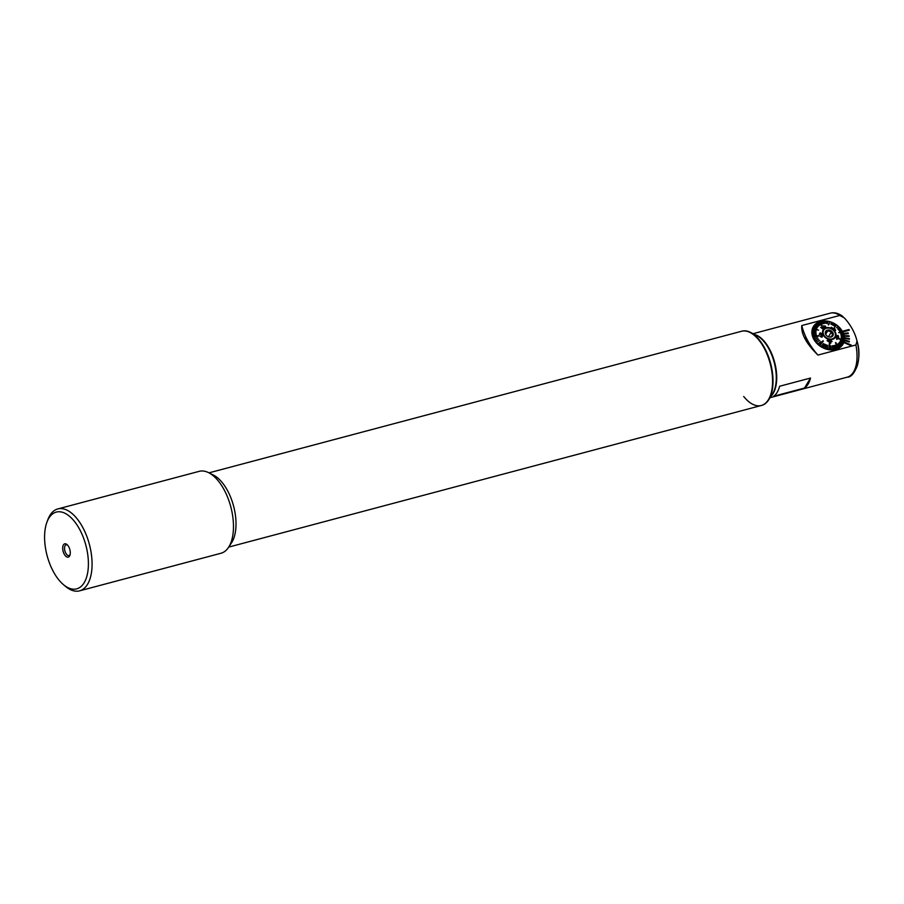 <?xml version="1.0" encoding="UTF-8"?>
<svg xmlns="http://www.w3.org/2000/svg" width="904" height="904" viewBox="0 0 904 904"><rect width="100%" height="100%" fill="white"/><g stroke="black" fill="none" stroke-linecap="round" stroke-linejoin="round"><path stroke-width="1.36" d="M67.551 545.055A5.56 2.814 -104.9 0 0 66.173 544.807A5.56 2.814 -104.9 0 0 65.789 553.18A5.56 2.814 -104.9 0 0 69.032 555.553A5.56 2.814 -104.9 0 0 70.094 554.649M64.252 554.186A6.882 3.48 -104.9 0 0 69.89 555.35A6.882 3.48 -104.9 0 0 68.738 546.762A6.882 3.48 -104.9 0 0 67.02 544.558A6.882 3.48 -104.9 0 0 62.975 545.959A6.882 3.48 -104.9 0 0 64.252 554.186M79.462 529.032A39.731 20.069 -104.9 0 0 46.872 522.354A39.731 20.069 -104.9 0 0 53.528 571.916A39.731 20.069 -104.9 0 0 63.427 584.628A39.731 20.069 -104.9 0 0 86.784 576.537A39.731 20.069 -104.9 0 0 79.462 529.032M63.427 584.628L65.427 586.323A42.375 21.402 -104.9 0 0 79.597 590.843A42.375 21.402 -104.9 0 0 82.535 527.021A42.375 21.402 -104.9 0 0 57.811 508.929A42.375 21.402 -104.9 0 0 47.776 519.89L46.872 522.354M79.597 590.843L220.994 553.248A42.375 21.402 -104.9 0 0 228.509 547.406A42.375 21.402 -104.9 0 0 223.932 489.426A42.375 21.402 -104.9 0 0 208.643 472.679A42.375 21.402 -104.9 0 0 199.219 471.334L57.811 508.929M228.509 547.406L231.514 542.852A38.409 19.391 -104.9 0 0 227.367 490.307A38.409 19.391 -104.9 0 0 213.513 475.131L208.643 472.679M743.698 396.472A38.409 19.391 -104.9 0 0 761.258 405.5A38.409 19.391 -104.9 0 0 763.925 347.656A38.409 19.391 -104.9 0 0 741.529 331.271L208.982 472.848M843.116 332.853A17.018 13.21 -148.8 0 0 842.471 331.542L839.793 331.757L842.471 331.542A17.221 13.357 -148.8 0 1 842.517 331.61A17.221 13.357 -148.8 0 1 842.686 331.937L849.308 330.186L848.969 329.531L842.347 331.282M844.257 336.887L841.161 335.949L844.257 336.887A17.018 13.21 31.2 0 0 844.189 336.435A17.018 13.21 -148.8 0 0 843.895 335.101L840.889 334.548L843.895 335.101A17.018 13.21 31.2 0 0 843.782 334.638A17.018 13.21 -148.8 0 0 843.308 333.305A17.018 13.21 31.2 0 0 843.229 333.067A17.018 13.21 31.2 0 0 843.127 332.853L838.618 332.582L843.308 333.305A17.221 13.357 -148.8 0 1 843.364 333.44L843.375 333.429A17.221 13.357 -148.8 0 1 843.624 334.096L843.613 334.107A17.221 13.357 -148.8 0 1 844.053 335.621L844.053 335.621A17.221 13.357 -148.8 0 1 844.212 336.277L844.2 336.288A17.221 13.357 -148.8 0 1 844.392 337.791L844.404 337.78A17.221 13.357 -148.8 0 1 844.426 338.435L844.415 338.446A17.221 13.357 -148.8 0 1 844.359 339.915L844.359 339.915A17.221 13.357 -148.8 0 1 844.279 340.537L844.268 340.548A17.221 13.357 -148.8 0 1 843.952 341.938L843.952 341.938A17.221 13.357 -148.8 0 1 843.76 342.514L843.748 342.526A17.221 13.357 -148.8 0 1 842.878 344.356A17.221 13.357 -148.8 0 1 828.561 349.656A17.221 13.357 -148.8 0 1 813.781 339.26A17.221 13.357 -148.8 0 1 813.419 326.536A17.221 13.357 -148.8 0 1 823.069 321.022L824.527 323.485L823.058 321.022A17.018 13.21 -148.8 0 0 821.668 321.225A17.018 13.21 31.2 0 0 821.205 321.304L823.081 323.711L821.194 321.327A17.018 13.21 -148.8 0 0 819.883 321.688M754.75 334.57A33.109 16.724 75.1 0 1 773.824 359.464A33.109 16.724 75.1 0 1 773.191 393.398A33.109 16.724 75.1 0 1 771.101 396.076M844.359 317.903C850.754 325.011 854.969 332.706 857.015 341.011L855.896 344.966L817.928 355.069C806.357 343.712 800.967 333.87 801.78 325.553L839.737 315.462L844.359 317.903M805.487 339.395C807.758 342.65 808.436 343.068 807.509 340.65C805.306 337.361 804.628 336.932 805.487 339.395L805.023 337.723M808.029 342.288L807.509 340.65M810.526 378.041L779.598 386.257A33.109 16.724 75.1 0 1 777.169 392.336A33.109 16.724 75.1 0 1 773.553 396.268L804.481 388.042L810.526 378.041A33.109 16.724 75.1 0 1 808.097 384.11A33.109 16.724 75.1 0 1 804.481 388.042M801.78 325.553A68.862 53.438 31.2 0 0 817.928 355.069M851.014 345.644L843.76 342.514L851.003 345.667L851.206 345.057L843.952 341.927M848.347 333.576L843.624 334.096L848.336 333.587L848.099 332.909L843.375 333.429M849.127 336.435L844.212 336.277L849.116 336.446L848.992 335.757L844.065 335.61M844.415 338.446L849.421 339.271L849.41 338.604L844.404 337.78M849.251 342.006L844.279 340.537L849.251 342.017L849.342 341.373L844.359 339.904M849.319 330.175L842.686 331.937M844.426 338.435L849.432 339.26M835.104 332.819A6.554 5.085 -148.8 0 1 834.9 336.943A6.554 5.085 -148.8 0 1 829.036 338.876A6.554 5.085 -148.8 0 1 823.487 334.277A6.554 5.085 -148.8 0 1 823.68 330.163A6.554 5.085 -148.8 0 1 829.544 328.22A6.554 5.085 -148.8 0 1 835.104 332.819M830.313 337.135L832.618 335.169L831.364 331.971L827.793 330.751L825.499 332.717L825.838 334.785M825.533 334.028A4.237 3.288 -148.8 0 1 825.533 334.005A4.237 3.288 -148.8 0 1 827.906 330.017A4.237 3.288 -148.8 0 1 833.047 333.079A4.237 3.288 -148.8 0 1 830.629 337.09A4.237 3.288 -148.8 0 1 825.533 334.028M825.668 334.265L827.793 330.751M828.448 336.785L831.364 331.971M836.72 336.864L837.85 335.813L836.708 336.898L836.878 338.921L838.031 337.825L837.85 335.813L838.042 337.78M838.087 339.011L838.471 338.107L836.697 339.407L838.471 338.119L838.641 336.265L837.974 335.384L836.279 336.559L836.697 339.407L836.652 335.678M839.183 338.356L843.895 341.61A17.018 13.21 31.2 0 1 843.839 341.814A17.018 13.21 31.2 0 1 843.771 342.006L843.771 342.028A17.018 13.21 -148.8 0 1 843.308 343.17L840.426 340.774M812.752 328.491L812.741 328.514A17.018 13.21 31.2 0 0 812.685 328.694A17.018 13.21 31.2 0 0 812.628 328.886L818.572 330.129L812.752 328.491A17.018 13.21 -148.8 0 1 813.216 327.35L816.866 328.457L813.216 327.35A17.018 13.21 31.2 0 1 813.408 326.966L813.397 326.977A17.018 13.21 -148.8 0 1 813.69 326.457A17.018 13.21 -148.8 0 1 814.052 325.915L817.51 327.327L814.052 325.915A17.018 13.21 31.2 0 1 814.301 325.564A17.018 13.21 -148.8 0 1 815.103 324.626L818.629 326.028L815.103 324.626M843.104 343.554L840.245 341.147L843.104 343.554A17.018 13.21 -148.8 0 1 842.81 344.074L842.121 345.215A17.018 13.21 -148.8 0 1 841.409 346.243M842.81 344.074A17.018 13.21 -148.8 0 1 842.46 344.616L839.545 342.221L842.223 344.944A17.018 13.21 31.2 0 0 842.471 344.605M839.545 342.232L842.223 344.955A17.018 13.21 -148.8 0 1 841.398 345.904L838.663 343.204L841.115 346.187A17.018 13.21 31.2 0 0 841.409 345.893M838.663 343.204L841.104 346.198A17.018 13.21 -148.8 0 1 840.144 347.023L837.646 344.028L839.793 347.272A17.018 13.21 31.2 0 0 840.144 347.012M837.646 344.028L839.793 347.272A17.018 13.21 -148.8 0 1 838.686 347.961L835.804 342.548L838.302 348.164A17.018 13.21 31.2 0 0 838.505 348.04A17.018 13.21 31.2 0 0 838.697 347.938M835.42 342.752L838.302 348.164A17.018 13.21 -148.8 0 1 837.07 348.695L835.59 345.091L836.641 348.842A17.018 13.21 31.2 0 0 837.081 348.673M835.172 345.238L836.641 348.842A17.018 13.21 -148.8 0 1 835.319 349.215L834.222 345.509L834.867 349.294A17.018 13.21 31.2 0 0 835.319 349.193M833.759 345.622L834.855 349.306A17.018 13.21 -148.8 0 1 833.443 349.509L832.765 345.746L832.979 349.543A17.018 13.21 31.2 0 0 833.454 349.498M832.279 345.803L832.968 349.554A17.018 13.21 -148.8 0 1 831.499 349.588L830.753 345.803L831.002 349.577A17.018 13.21 31.2 0 0 831.51 349.577M830.753 345.803L831.002 349.577A17.018 13.21 -148.8 0 1 829.499 349.441L829.782 343.576L829.002 349.351A17.018 13.21 31.2 0 0 829.25 349.396A17.018 13.21 31.2 0 0 829.51 349.43M829.002 349.351L829.002 349.373A17.018 13.21 -148.8 0 1 827.476 349.068L827.601 345.294L826.979 348.944A17.018 13.21 31.2 0 0 827.488 349.057M827.601 345.294L826.979 348.944A17.018 13.21 -148.8 0 1 825.465 348.481L826.527 344.966L824.979 348.3A17.018 13.21 -148.8 0 1 823.51 347.678L824.99 344.345L823.035 347.441A17.018 13.21 31.2 0 0 823.51 347.667M826.041 344.786L824.99 348.289A17.018 13.21 31.2 0 0 825.476 348.458M823.035 347.441L823.024 347.452A17.018 13.21 -148.8 0 1 821.612 346.684L823.51 343.565L821.612 346.684A17.018 13.21 31.2 0 1 821.171 346.39L821.16 346.413A17.018 13.21 -148.8 0 1 819.838 345.509L822.99 340.718L819.419 345.181A17.018 13.21 31.2 0 0 819.634 345.339A17.018 13.21 31.2 0 0 819.838 345.497L823.408 341.034M819.419 345.181L819.408 345.192A17.018 13.21 -148.8 0 1 818.176 344.175L820.821 341.61L818.176 344.175M820.821 341.61L817.792 343.825A17.018 13.21 31.2 0 0 818.188 344.164M817.792 343.825A17.018 13.21 -148.8 0 1 816.685 342.695L816.685 342.695A17.018 13.21 31.2 0 1 816.357 342.3L816.346 342.311A17.018 13.21 -148.8 0 1 815.374 341.102L818.617 339.215L815.374 341.102M818.617 339.215L815.08 340.695A17.018 13.21 31.2 0 0 815.385 341.091M815.08 340.695A17.018 13.21 -148.8 0 1 814.267 339.418L817.747 337.904L814.267 339.418A17.018 13.21 31.2 0 1 814.041 338.977L814.029 338.989A17.018 13.21 -148.8 0 1 813.385 337.667L818.945 335.452L813.216 337.215A17.018 13.21 31.2 0 0 813.295 337.429A17.018 13.21 31.2 0 0 813.397 337.655L819.114 335.904M813.216 337.215L813.204 337.226A17.018 13.21 -148.8 0 1 812.73 335.881L816.527 335.135L812.73 335.881M816.527 335.135L812.617 335.418A17.018 13.21 31.2 0 0 812.741 335.859M812.617 335.418L812.606 335.429A17.018 13.21 -148.8 0 1 812.323 334.084L816.199 333.723L812.323 334.084M816.199 333.723L812.278 333.621A17.018 13.21 31.2 0 0 812.334 334.062M812.278 333.621L812.267 333.632A17.018 13.21 -148.8 0 1 812.165 332.299L816.075 332.333L812.165 332.299A17.018 13.21 31.2 0 1 812.176 331.847L812.165 331.87A17.018 13.21 -148.8 0 1 812.267 330.57L816.142 330.977L812.267 330.57M816.142 330.977L812.334 330.152A17.018 13.21 31.2 0 0 812.278 330.548M812.334 330.152A17.018 13.21 -148.8 0 1 812.617 328.909L818.561 330.141M823.228 331A6.622 5.141 -148.8 0 1 823.623 330.129A6.622 5.141 -148.8 0 1 831.409 328.853A6.622 5.141 -148.8 0 1 835.352 336.107A6.622 5.141 -148.8 0 1 834.957 336.977A6.622 5.141 -148.8 0 1 827.171 338.254A6.622 5.141 -148.8 0 1 823.228 331M834.347 327.451L836.686 325.011A17.018 13.21 31.2 0 1 836.901 325.169A17.018 13.21 31.2 0 1 837.104 325.327A17.018 13.21 -148.8 0 1 838.324 326.355L836.482 327.621L838.709 326.717A17.018 13.21 -148.8 0 1 839.816 327.824L837.658 328.773M828.471 324.977L827.522 321.146A17.018 13.21 31.2 0 0 827.273 321.112A17.018 13.21 31.2 0 0 827.024 321.078L828.471 324.977L827.013 321.089A17.018 13.21 -148.8 0 0 825.521 320.965M821.951 325.926L817.826 322.581L821.939 325.937M822.335 325.722L818.222 322.355A17.018 13.21 31.2 0 0 818.018 322.457A17.018 13.21 31.2 0 0 817.826 322.558L817.826 322.581A17.018 13.21 -148.8 0 0 816.73 323.248A17.018 13.21 31.2 0 0 816.38 323.496L819.318 325.44L816.368 323.508A17.018 13.21 -148.8 0 0 815.408 324.321A17.018 13.21 31.2 0 0 815.114 324.615M819.871 334.333L820.109 332.841L819.34 334.412L820.323 333.248L821.566 333.858L820.312 333.26L819.883 334.31M821.792 335L822.109 333.7L821.792 335L822.719 335.723L821.951 337.282L820.256 336.491L821.951 337.282M821.069 335.407L822.211 335.892L821.058 335.429M830.934 341.328L832.098 341.554L830.945 341.316L830.844 343.158L827.126 340.74L830.855 343.136M827.16 340.311L830.437 340.141L830.403 340.718M835.838 336.311A7.153 5.548 -148.8 0 1 827.601 338.91A7.153 5.548 -148.8 0 1 822.742 330.796A7.153 5.548 -148.8 0 1 830.979 328.197A7.153 5.548 -148.8 0 1 835.838 336.311M823.024 347.452L824.504 344.13M829.002 349.373L829.273 343.52M843.771 342.028L839.048 338.763M844.178 340.39L841.093 338.672L844.178 340.39A17.018 13.21 -148.8 0 1 843.895 341.61M844.246 336.898A17.018 13.21 -148.8 0 1 844.336 338.22A17.018 13.21 31.2 0 1 844.347 338.65L841.228 337.328L844.336 338.672A17.018 13.21 -148.8 0 1 844.246 339.949L841.161 338.243M843.308 333.305L838.618 332.582M841.421 329.836L838.98 330.423L841.421 329.836A17.018 13.21 -148.8 0 1 842.223 331.101L839.567 331.316M838.008 329.135L840.166 328.22A17.018 13.21 -148.8 0 1 841.127 329.418L838.686 329.994M839.827 327.824A17.018 13.21 31.2 0 1 840.166 328.208L837.997 329.158M838.709 326.717L836.494 327.598M835.341 324.129L834.234 325.937L835.341 324.129A17.018 13.21 -148.8 0 1 836.675 325.022M832.787 325.112L833.488 323.067A17.018 13.21 -148.8 0 1 834.889 323.847L833.793 325.643M833.488 323.067A17.018 13.21 31.2 0 0 833.013 322.841L832.313 324.875L833.002 322.852A17.018 13.21 -148.8 0 0 831.533 322.242M831.262 324.446L831.544 322.219A17.018 13.21 31.2 0 0 831.047 322.039L831.036 322.061A17.018 13.21 -148.8 0 0 829.544 321.598A17.018 13.21 31.2 0 0 829.036 321.451L829.036 321.462A17.018 13.21 -148.8 0 0 827.522 321.169M829.691 323.937L829.544 321.575M826.064 323.406L825.013 320.943L826.053 323.417M824.538 323.474L823.544 320.965A17.018 13.21 -148.8 0 1 825.013 320.943L825.013 320.943A17.018 13.21 31.2 0 1 825.51 320.943L826.55 323.417M822.131 323.971L819.871 321.677A17.018 13.21 31.2 0 0 819.453 321.824L822.12 323.994L819.442 321.847A17.018 13.21 -148.8 0 0 818.222 322.366M819.657 325.203L816.719 323.248M822.617 328.932L820.674 327.293L822.617 328.932M823.815 326.231L825.137 326.344L823.815 326.231M825.42 327.429L825.521 326.174L825.431 327.417L822.968 327.519L825.42 327.429L825.533 326.152L823.487 325.903M821.634 327.463L822.956 327.531L821.646 327.451L823.081 328.672M831.318 327.225L835.522 330.401L831.318 327.225L834.833 329.429L834.641 328.514L835.669 330.242M823.51 343.565L821.171 346.39M817.747 337.904L814.041 338.977M819.645 340.458L816.357 342.3M816.075 332.333L812.176 331.847M816.866 328.457L813.408 326.966M818.629 326.028L815.408 324.321M817.758 326.999L814.301 325.564M823.533 323.609L821.657 321.214M843.782 334.638L840.776 334.084M844.347 338.22L841.228 336.887M844.189 336.435L841.104 335.486M812.413 328.717A17.018 13.21 -148.8 0 1 813.001 327.61L813.69 326.457M839.059 338.751L843.771 342.006M837.432 338.943L838.031 337.802M825.058 327.101L825.149 326.333L825.058 327.101L820.662 327.304M830.437 340.141L832.098 341.542M830.392 341.226L828.143 340.921L830.324 342.548L830.392 341.226L830.324 342.559M828.132 340.932L830.38 341.237M822.109 333.7L820.12 332.83L819.34 334.401M821.114 334.943L821.566 333.858L820.742 334.988M821.792 336.808L822.211 335.892L821.792 336.808L820.267 336.48M761.484 405.444A38.409 19.391 -104.9 0 0 761.71 405.387A38.409 19.391 -104.9 0 0 768.637 399.907L772.502 393.895A33.109 16.724 -104.9 0 0 768.829 348.752A33.109 16.724 -104.9 0 0 757.043 335.757L750.704 332.469A38.409 19.391 -104.9 0 0 741.969 331.158A38.409 19.391 -104.9 0 0 741.755 331.214M768.637 399.907A38.409 19.391 -104.9 0 0 764.377 347.543A38.409 19.391 -104.9 0 0 750.704 332.469M761.71 405.387L761.258 405.5A38.409 19.391 -104.9 0 0 763.925 347.656A38.409 19.391 -104.9 0 0 741.529 331.271L741.969 331.158M857.026 341.091A31.12 15.718 75.1 0 1 855.489 369.668M855.896 344.966A33.109 16.724 75.1 0 1 853.5 372.041A33.109 16.724 75.1 0 1 847.285 377.149L770.072 397.681M753.055 333.689L830.279 313.157A33.109 16.724 75.1 0 1 839.737 315.462M761.258 405.5L228.723 547.089M857.015 341.045C862.97 359.781 853.918 377.917 847.285 377.149M830.279 313.157C834.426 312.106 838.652 313.236 842.946 316.547M834.9 336.943L834.55 337.52M823.68 330.163L823.341 330.728M842.449 345.012L842.969 343.825M813.035 327.225L813.849 326.208"/></g></svg>
